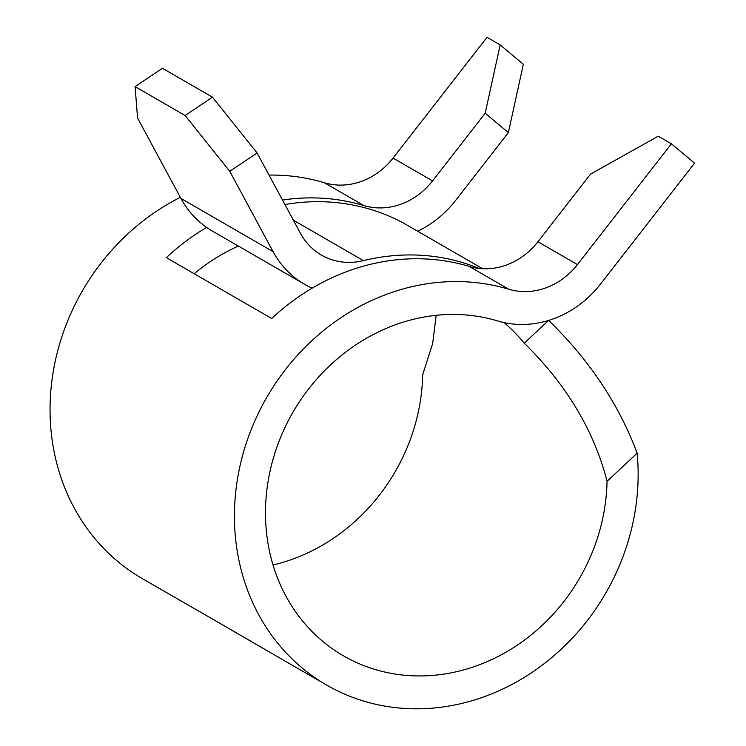 <?xml version="1.0" encoding="UTF-8"?>
<svg xmlns="http://www.w3.org/2000/svg" width="746" height="746" viewBox="0 0 746 746"><rect width="100%" height="100%" fill="white"/><g stroke="black" fill="none" stroke-linecap="round" stroke-linejoin="round"><path stroke-width="1.12" d="M607.058 481.301A185.53 165.603 -60 0 1 605.929 498.57A185.53 165.603 -60 0 1 343.496 655.846A185.53 165.603 -60 0 1 266.658 491.8A185.53 165.603 -60 0 1 497.619 320.929A101.195 90.331 -60 0 0 600.623 283.937L694.573 163.15L671.391 143.801L577.432 264.588A67.466 60.221 -60 0 1 508.763 289.243A219.268 195.713 -60 0 0 235.811 491.185A219.268 195.713 -60 0 0 326.617 685.052A219.268 195.713 -60 0 0 636.776 499.195A219.268 195.713 -60 0 0 637.149 453.158L607.058 481.301C594.03 430.582 566.428 384.535 524.252 343.169A185.53 165.603 120 0 0 503.96 322.57M436.168 315.316L432.661 343.514L422.674 374.8A185.53 165.603 -60 0 1 421.546 392.07A185.53 165.603 -60 0 1 273.017 564.992M236.743 633.009L142.234 578.551A219.268 195.713 -60 0 1 51.427 384.675A219.268 195.713 -60 0 1 180.346 197.336M269.036 175.086A219.268 195.713 -60 0 1 324.379 182.742A67.466 60.221 -60 0 0 393.049 158.077L487.007 37.3L500.174 44.909L523.356 64.259L508.371 132.601L455.75 200.254A101.195 90.331 120 0 1 417.732 231.251M671.391 143.801L658.214 136.192L590.552 174.107L537.922 241.76A67.466 60.221 120 0 1 469.253 266.425A219.268 195.713 120 0 0 271.693 318.505L166.33 257.65A219.268 195.713 120 0 1 206.623 227.399M508.371 132.601L485.189 113.243L432.559 180.905A67.466 60.221 120 0 1 363.889 205.57A219.268 195.713 120 0 0 282.51 200.049M232.146 630.482L250.376 640.945M247.653 639.443L326.617 685.052M284.925 204.525A219.268 195.713 -60 0 1 407.67 225.441L482.587 268.719M478.988 268.42A219.268 195.713 120 0 0 363.414 260.634A67.466 60.221 -60 0 1 321.423 255.085A67.466 60.221 -60 0 1 300.479 233.349L257.1 152.986L229.759 171.328L185.129 115.518L212.479 97.176L257.1 152.986M548.627 320.37C589.405 360.085 618.919 404.351 637.149 453.158M312.145 288.161A101.195 90.331 -60 0 1 304.555 284.291A101.195 90.331 -60 0 1 273.129 251.691L229.759 171.328M212.479 97.176L162.432 68.268L135.082 86.611L137.562 118.073L180.942 198.436A101.195 90.331 120 0 0 212.358 231.036L304.555 284.291M135.082 86.611L185.129 115.518M238.338 246.049A185.53 165.603 120 0 0 194.165 273.726M548.562 320.435L524.252 343.169M485.189 113.243L500.174 44.909M469.253 266.425L508.763 289.243M363.889 205.57L324.379 182.742M293.374 220.182L363.414 260.634M180.942 198.436L273.129 251.691M432.559 180.905L393.049 158.077M537.922 241.76L577.432 264.588"/></g></svg>
